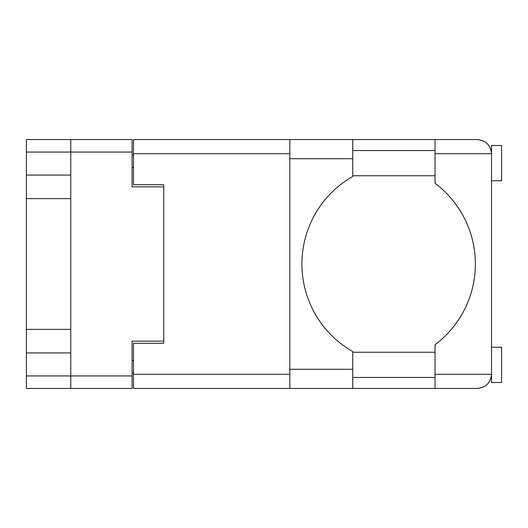 <?xml version="1.0" encoding="UTF-8"?>
<svg xmlns="http://www.w3.org/2000/svg" width="528" height="528" viewBox="0 0 528 528"><rect width="100%" height="100%" fill="white"/><g stroke="black" fill="none" stroke-linecap="round" stroke-linejoin="round"><path stroke-width="0.79" d="M132.092 152.057L26.4 152.057L26.4 375.943L70.772 375.943L70.772 139.55L132.092 139.55L132.092 186.853L163.759 186.853L163.759 343.266L133.505 343.266L133.505 374.326L289.819 374.326M26.4 175.065L70.772 175.065M26.4 329.366L70.772 329.366M70.772 198.634L26.4 198.634M70.772 352.935L26.4 352.935M26.4 152.057L26.4 139.55L70.772 139.55M163.759 341.147L132.092 341.147L132.092 388.45L26.4 388.45L26.4 375.943M133.505 372.92L132.092 372.92M132.092 155.08L133.505 155.08M289.819 153.674L133.505 153.674L133.505 184.734L163.759 184.734L163.759 186.853M70.772 388.45L70.772 375.943L132.092 375.943M491.515 180.8L501.6 180.8L501.6 145.504L491.515 145.504L491.515 153.674L435.039 153.674L435.039 139.55L352.75 139.55L352.75 176.431A100.848 100.848 0 0 0 352.75 351.569L352.75 388.45L133.505 388.45L133.505 374.326M491.515 347.2L501.6 347.2L501.6 382.496L491.515 382.496L491.515 153.674C490.618 145.154 485.912 140.448 477.398 139.55L435.039 139.55M491.515 150.546L491.04 150.038L491.251 150.942M352.75 377.454L435.039 377.454M491.165 377.454L491.515 377.454M352.75 352.242L435.039 352.242M352.75 175.758L435.039 175.758M352.75 150.546L435.039 150.546M435.039 153.674L435.039 183.322A100.848 100.848 0 0 1 435.039 344.678L435.039 374.326L491.515 374.326L491.264 376.992M133.505 153.674L133.505 139.55L289.819 139.55L289.819 388.45M163.759 184.734L163.759 343.266M491.515 374.326C490.618 382.846 485.912 387.552 477.398 388.45L352.75 388.45M435.039 388.45L435.039 374.326M491.258 377.025L491.04 377.962M491.258 151.001L491.515 153.674M132.092 360.413L133.505 360.413M133.505 167.587L132.092 167.587M352.75 369.283L289.819 369.283M352.75 158.717L289.819 158.717M352.75 139.55L289.819 139.55"/></g></svg>
